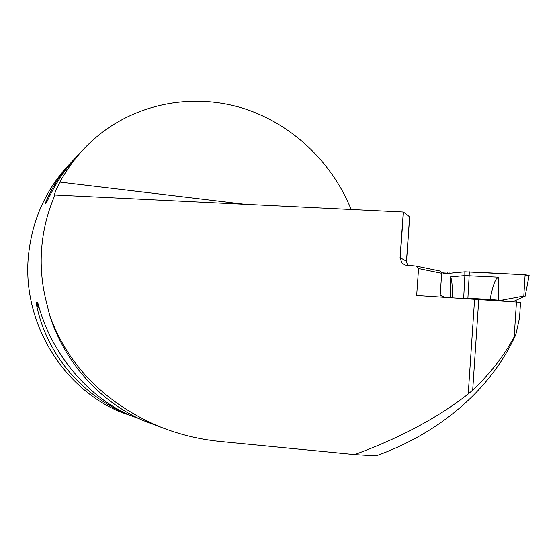 <?xml version="1.0" encoding="UTF-8"?>
<svg xmlns="http://www.w3.org/2000/svg" width="557" height="557" viewBox="0 0 557 557"><rect width="100%" height="100%" fill="white"/><g stroke="black" fill="none" stroke-linecap="round" stroke-linejoin="round"><path stroke-width="0.84" d="M401.743 262.779L400.051 257.626L406.457 261.247L409.604 216.805L403.442 212.085L400.198 257.682L401.743 262.779L404.96 265.055L415.891 266.072L418.544 268.585L416.657 295.488L520.544 302.319M351.112 209.418C332.146 162.414 292.446 124.434 244.614 108.782C196.767 93.43 142.467 101.632 101.743 132.754C84.567 146.031 70.621 162.477 59.905 182.09C55.916 189.944 54.182 194.254 54.697 195.013L403.303 212.008L400.051 257.626M55.101 194.692C47.888 211.347 43.46 228.579 41.831 246.389C40.236 264.373 41.58 282.204 45.855 299.889L47.818 307.826M474.585 299.262L468.221 393.994C437.6 417.854 399.745 438.046 354.649 454.575L220.231 441.471C197.101 439.118 175.204 433.478 154.533 424.531C102.439 400.622 67.501 364.264 49.719 315.457L45.855 299.889M468.221 393.994L472.684 390.137C490.278 373.475 504.113 355.714 514.188 336.846L516.471 301.769M415.891 266.072L440.531 271.168L441.68 273.32L418.544 268.585M449.812 273.292L441.436 272.867M449.555 273.034L450.474 273.229M49.719 315.457C64.633 362.433 100.016 401.632 143.191 420.542L161.077 427.24M138.93 418.579L119.595 411.637C61.312 387.031 21.758 320.491 28.484 255.308C32.271 218.922 46.496 187.96 71.164 162.421M37.535 302.221L38.252 304.401C51.153 353.382 87.616 396.883 129.872 415.23L126.676 414.109C80.521 394.161 46.544 353.674 36.497 304.832L36.184 302.583L37.604 302.305M81.037 152.005C67.313 165.861 56.166 181.979 47.596 200.353L46.489 202.616L45.047 204.001L45.73 202.163C52.894 185.439 62.871 170.609 75.661 157.673M354.649 454.575L376.072 455.856C434.182 435.149 489.018 393.743 515.803 334.66L514.188 336.846M519.535 317.922L515.803 334.66M440.044 297.013L441.68 273.32M447.424 273.522L447.466 272.923M498.508 300.181L490.09 299.506C492.924 284.704 495.841 277.282 498.849 277.247L498.508 300.181L500.952 300.327L523.803 296.052L525.105 274.796L529.136 275.416M490.09 299.506L467.894 298.183L459.887 298.301M505.053 301.086L500.952 300.327M463.675 298.099L464.851 275.638L450.181 276.961C451.595 276.989 452.381 283.945 452.549 297.828M525.042 275.833L529.115 275.339L521.721 274.622L477.753 272.296C456.594 271.141 453.203 273.571 441.624 274.079L464.823 271.844L464.851 275.638L498.849 277.247M440.169 295.161L445.147 297.341M464.823 271.844L525.105 274.796M524.896 296.268L513.199 301.574M525.133 296.101L523.803 296.052M478.748 299.52L472.684 390.137M36.497 304.832L39.324 308.202M128.994 414.833L129.335 415.243M36.184 302.583L38.51 305.354M133.972 416.984L133.61 416.532M47.373 200.84L45.73 202.163M409.673 216.938L406.526 261.344L407.557 265.578L406.519 261.491M59.905 182.09L242.81 204.029M441.91 297.132L441.986 295.955M443.511 273.898L443.574 272.916M467.894 298.183L469.363 271.851M450.536 297.696L450.181 276.961M47.101 304.958L46.962 304.387M137.523 417.903L129.872 415.23M126.676 414.109L119.595 411.637M154.533 424.531L143.191 420.542M519.458 319.05L520.544 302.284M525.112 296.227L529.143 275.367"/></g></svg>
